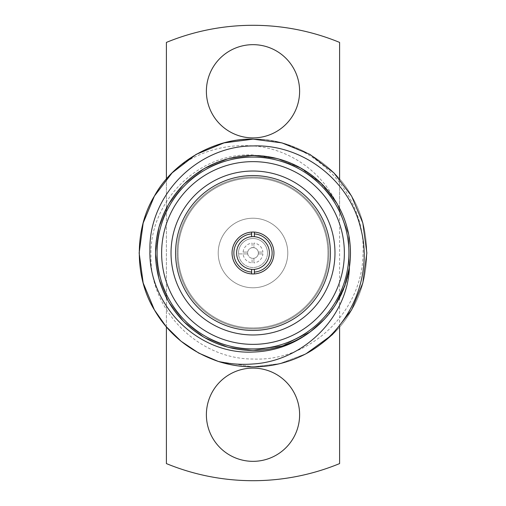 <?xml version="1.0" encoding="UTF-8"?>
<svg xmlns="http://www.w3.org/2000/svg" width="506" height="506" viewBox="0 0 506 506"><rect width="100%" height="100%" fill="white"/><g stroke="black" fill="none" stroke-linecap="round" stroke-linejoin="round"><path stroke-width="0.38" stroke-dasharray="2.53 1.9" d="M287.781 253A34.781 34.781 0 0 1 253 287.781A34.781 34.781 0 0 1 218.219 253A34.781 34.781 0 0 1 253 218.219A34.781 34.781 0 0 1 287.781 253A34.781 34.781 0 0 1 253 287.781A34.781 34.781 0 0 1 218.219 253A34.781 34.781 0 0 1 253 218.219A34.781 34.781 0 0 1 287.781 253A34.781 34.781 0 0 1 253 287.781A34.781 34.781 0 0 1 218.219 253A34.781 34.781 0 0 1 253 218.219A34.781 34.781 0 0 1 287.781 253A34.781 34.781 0 0 1 253 287.781A34.781 34.781 0 0 1 218.219 253A34.781 34.781 0 0 1 253 218.219A34.781 34.781 0 0 1 287.781 253M328.856 253A75.856 75.856 0 0 1 253 328.856A75.856 75.856 0 0 1 177.144 253A75.856 75.856 0 0 1 253 177.144A75.856 75.856 0 0 1 328.856 253A75.856 75.856 0 0 1 253 328.856A75.856 75.856 0 0 1 177.144 253A75.856 75.856 0 0 1 253 177.144A75.856 75.856 0 0 1 328.856 253M269.394 253A16.394 16.394 0 0 1 253 269.394A16.394 16.394 0 0 1 236.606 253A16.394 16.394 0 0 1 253 236.606A16.394 16.394 0 0 1 269.394 253M251.634 273.904A20.948 20.948 0 0 0 273.948 253A20.948 20.948 0 0 0 251.634 232.096A20.948 20.948 0 0 0 232.052 253A20.948 20.948 0 0 0 251.634 273.904L251.634 269.337M334.972 253A81.972 81.972 0 0 1 253 334.972A81.972 81.972 0 0 1 171.028 253A81.972 81.972 0 0 1 253 171.028A81.972 81.972 0 0 1 334.972 253M339.596 326.908L339.596 211.748A95.919 95.919 0 0 0 157.081 253A95.919 95.919 0 0 0 253 348.919A95.919 95.919 0 0 0 348.919 253A95.919 95.919 0 0 0 253 157.081A95.919 95.919 0 0 0 157.081 253A95.919 95.919 0 0 0 339.596 294.252A95.919 95.919 0 0 0 339.596 211.748L339.596 179.092M166.404 179.092L166.404 211.748A95.919 95.919 0 0 0 253 348.919A95.919 95.919 0 0 0 348.919 253A95.919 95.919 0 0 0 166.404 211.748L166.404 326.908M206.385 414.724A46.615 46.615 0 0 0 253 461.339A46.615 46.615 0 0 0 299.615 414.724A46.615 46.615 0 0 0 253 368.102A46.615 46.615 0 0 0 206.385 414.724M206.385 91.276A46.615 46.615 0 0 0 253 137.898A46.615 46.615 0 0 0 299.615 91.276A46.615 46.615 0 0 0 253 44.661A46.615 46.615 0 0 0 206.385 91.276M262.247 139.523C319.014 144.09 366.363 197.384 362.985 254.474C362.359 311.595 310.349 361.746 253 359.02C198.7 359.171 150.016 310.697 150.952 256.207C149.125 201.685 198.169 152.236 253 154.994L274.638 157.973A97.456 97.456 0 0 0 155.544 253A97.456 97.456 0 0 0 338.35 300.045A97.456 97.456 0 0 0 335.402 200.964C319.9 170.01 287.566 148.403 253 145.911C226.106 144.02 201.584 150.75 179.434 166.107A113.85 113.85 0 0 1 253 139.15L262.247 139.523A113.85 113.85 0 0 0 253 139.15C291.323 138.024 333.41 162.325 351.594 196.075C371.733 228.699 371.733 277.301 351.594 309.925C333.41 343.675 291.323 367.976 253 366.85C214.677 367.976 172.59 343.675 154.406 309.925C134.267 277.301 134.267 228.699 154.406 196.075C160.769 184.956 169.112 174.968 179.434 166.107M306.136 353.688C288.875 362.543 271.165 366.926 253 366.85L279.907 363.624L306.136 353.688L279.907 363.624L253 366.85L279.907 363.624L306.136 353.688L279.907 363.624L253 366.85L218.269 361.423L253 366.85C214.677 367.976 172.59 343.675 154.406 309.925C134.267 277.301 134.267 228.699 154.406 196.075C172.59 162.325 214.677 138.024 253 139.15C291.323 138.024 333.41 162.325 351.594 196.075C371.733 228.699 371.733 277.301 351.594 309.925C333.41 343.675 291.323 367.976 253 366.85C214.677 367.976 172.59 343.675 154.406 309.925C134.267 277.301 134.267 228.699 154.406 196.075C172.59 162.325 214.677 138.024 253 139.15C291.323 138.024 333.41 162.325 351.594 196.075C371.733 228.699 371.733 277.301 351.594 309.925C333.41 343.675 291.323 367.976 253 366.85L218.269 361.423L253 366.85C214.677 367.976 172.59 343.675 154.406 309.925C134.267 277.301 134.267 228.699 154.406 196.075C172.59 162.325 214.677 138.024 253 139.15C291.323 138.024 333.41 162.325 351.594 196.075C371.733 228.699 371.733 277.301 351.594 309.925C333.41 343.675 291.323 367.976 253 366.85C214.677 367.976 172.59 343.675 154.406 309.925C134.267 277.301 134.267 228.699 154.406 196.075C172.59 162.325 214.677 138.024 253 139.15M252.089 262.892L252.089 258.3A5.376 5.376 0 0 1 247.7 253.911L238.541 253.911A14.484 14.484 0 0 1 253 238.516A14.484 14.484 0 0 1 267.484 253A14.484 14.484 0 0 0 252.089 238.541A14.484 14.484 0 0 0 238.516 253A14.484 14.484 0 0 0 253 267.484A14.484 14.484 0 0 0 267.484 253A14.484 14.484 0 0 1 252.089 267.459A14.484 14.484 0 0 1 238.541 253.911L243.108 253.911A9.93 9.93 0 0 0 252.089 262.892L252.089 258.3A5.376 5.376 0 0 0 253.911 258.3L253.911 262.892A9.93 9.93 0 0 0 262.892 253.911L258.3 253.911A5.376 5.376 0 0 1 253.911 258.3L253.911 262.892M262.892 253.911L258.3 253.911A5.376 5.376 0 0 0 253 247.624A5.376 5.376 0 0 0 247.624 253A5.376 5.376 0 0 0 253 258.376A5.376 5.376 0 0 0 258.3 252.089L262.892 252.089A9.93 9.93 0 0 0 253.911 243.108L253.911 247.7A5.376 5.376 0 0 1 258.3 252.089L262.892 252.089M253.911 243.108L253.911 247.7A5.376 5.376 0 0 0 252.089 247.7L252.089 243.108A9.93 9.93 0 0 0 243.108 252.089L247.7 252.089A5.376 5.376 0 0 0 247.7 253.911L243.108 253.911M243.108 252.089L247.7 252.089A5.376 5.376 0 0 1 252.089 247.7L252.089 243.108M335.402 200.964L335.061 200.496C320.576 178.555 300.608 164.437 275.15 158.131L274.638 157.973M166.404 463.591A227.7 227.7 0 0 0 339.596 463.591L339.596 42.409A227.7 227.7 0 0 0 166.404 42.409L166.404 463.591M309.9 332.075L282.405 345.876L253 350.418L228.219 347.211L204.291 337.363L183.804 321.569L168.637 301.709L159.017 278.642L155.582 253L159.017 227.358L168.637 204.291L183.804 184.431L204.291 168.637L228.219 158.789L253 155.582L277.781 158.789L301.709 168.637L322.195 184.431L337.363 204.291L348.678 234.683L349.229 268.155L348.678 234.683L337.363 204.291L322.195 184.431L301.709 168.637L277.781 158.789L253 155.582L228.219 158.789L204.291 168.637L183.804 184.431L168.637 204.291L159.017 227.358L155.582 253L159.017 278.642L168.637 301.709L183.804 321.569L204.291 337.363L228.219 347.211L253 350.418L282.867 345.724L310.69 331.5L282.867 345.724L253 350.418L228.219 347.211L204.291 337.363L183.804 321.569L168.637 301.709L159.017 278.642L155.582 253L159.017 227.358L168.637 204.291L183.804 184.431L204.291 168.637L228.219 158.789L253 155.582L277.781 158.789L301.709 168.637L322.195 184.431L337.363 204.291L348.678 234.683L349.229 268.155L348.678 234.683L337.363 204.291L322.195 184.431L301.709 168.637L277.781 158.789L253 155.582L228.219 158.789L204.291 168.637L183.804 184.431L168.637 204.291L159.017 227.358L155.582 253L159.017 278.642L168.637 301.709L183.804 321.569L204.291 337.363L228.219 347.211L253 350.418L282.867 345.724L310.69 331.5L282.867 345.724L253 350.418L228.219 347.211L204.291 337.363L183.804 321.569L168.637 301.709L159.017 278.642L155.582 253L159.017 227.358L168.637 204.291L183.804 184.431L204.291 168.637L228.219 158.789L253 155.582L277.781 158.789L301.709 168.637L322.195 184.431L337.363 204.291L348.678 234.683L349.229 268.155M335.642 304.574L324.517 319.147M310.69 331.5L282.867 345.724L253 350.418L228.219 347.211L204.291 337.363L183.804 321.569L168.637 301.709L159.017 278.642L155.582 253L159.017 227.358L168.637 204.291L183.804 184.431L204.291 168.637L228.219 158.789L253 155.582L276.655 158.498L299.647 167.473L319.691 181.996L335.061 200.496M349.317 267.611C344.055 313.423 299.286 351.436 253 350.418C220.211 351.379 184.197 330.589 168.637 301.709C151.408 273.79 151.408 232.21 168.637 204.291C184.197 175.411 220.211 154.621 253 155.582C285.789 154.621 321.803 175.411 337.363 204.291C354.592 232.21 354.592 273.79 337.363 301.709C321.803 330.589 285.789 351.379 253 350.418C220.211 351.379 184.197 330.589 168.637 301.709C151.408 273.79 151.408 232.21 168.637 204.291C184.197 175.411 220.211 154.621 253 155.582C285.789 154.621 321.803 175.411 337.363 204.291C354.592 232.21 354.592 273.79 337.363 301.709C321.803 330.589 285.789 351.379 253 350.418C220.211 351.379 184.197 330.589 168.637 301.709C151.408 273.79 151.408 232.21 168.637 204.291C184.197 175.411 220.211 154.621 253 155.582C285.789 154.621 321.803 175.411 337.363 204.291C354.592 232.21 354.592 273.79 337.363 301.709C321.803 330.589 285.789 351.379 253 350.418C220.211 351.379 184.197 330.589 168.637 301.709C151.408 273.79 151.408 232.21 168.637 204.291C184.197 175.411 220.211 154.621 253 155.582C285.789 154.621 321.803 175.411 337.363 204.291C354.592 232.21 354.592 273.79 337.363 301.709C321.803 330.589 285.789 351.379 253 350.418C220.211 351.379 184.197 330.589 168.637 301.709C151.408 273.79 151.408 232.21 168.637 204.291C184.197 175.411 220.211 154.621 253 155.582C285.789 154.621 321.803 175.411 337.363 204.291C354.592 232.21 354.592 273.79 337.363 301.709C321.803 330.589 285.789 351.379 253 350.418C220.211 351.379 184.197 330.589 168.637 301.709C151.408 273.79 151.408 232.21 168.637 204.291C188.156 168.156 236.289 147.474 275.15 158.131M254.366 236.663L254.366 232.096M251.634 232.096L251.634 236.663M254.366 273.904L254.366 269.337M178.055 253A74.945 74.945 0 0 1 253 178.055A74.945 74.945 0 0 1 327.945 253A74.945 74.945 0 0 1 253 327.945A74.945 74.945 0 0 1 178.055 253A74.945 74.945 0 0 1 253 178.055A74.945 74.945 0 0 1 327.945 253A74.945 74.945 0 0 1 253 327.945A74.945 74.945 0 0 1 178.055 253"/><path stroke-width="0.76" d="M254.366 236.663L254.366 233.924A19.127 19.127 0 0 1 272.127 253A19.127 19.127 0 0 1 254.366 272.076L254.366 269.337A16.394 16.394 0 0 0 269.394 253A16.394 16.394 0 0 0 251.634 236.663A16.394 16.394 0 0 0 236.606 253A16.394 16.394 0 0 0 251.634 269.337L251.634 273.904M254.366 269.337A16.394 16.394 0 0 1 251.634 269.337M232.052 253A20.948 20.948 0 0 0 253 273.948A20.948 20.948 0 0 0 273.948 253A20.948 20.948 0 0 0 253 232.052A20.948 20.948 0 0 0 232.052 253M175.582 253A77.418 77.418 0 0 0 253 330.418A77.418 77.418 0 0 0 330.418 253A77.418 77.418 0 0 0 253 175.582A77.418 77.418 0 0 0 175.582 253M171.028 253A81.972 81.972 0 0 0 253 334.972A81.972 81.972 0 0 0 334.972 253A81.972 81.972 0 0 0 253 171.028A81.972 81.972 0 0 0 171.028 253M253 344.365A91.365 91.365 0 0 0 344.365 253A91.365 91.365 0 0 0 253 161.635A91.365 91.365 0 0 0 161.635 253A91.365 91.365 0 0 0 253 344.365M253 157.081A95.919 95.919 0 0 1 348.919 253A95.919 95.919 0 0 1 253 348.919A95.919 95.919 0 0 1 157.081 253A95.919 95.919 0 0 1 253 157.081M206.385 414.724A46.615 46.615 0 0 0 253 461.339A46.615 46.615 0 0 0 299.615 414.724A46.615 46.615 0 0 0 253 368.102A46.615 46.615 0 0 0 206.385 414.724M206.385 91.276A46.615 46.615 0 0 0 253 137.898A46.615 46.615 0 0 0 299.615 91.276A46.615 46.615 0 0 0 253 44.661A46.615 46.615 0 0 0 206.385 91.276M349.431 267.105C347.679 317.673 303.075 361.031 253 363.978C241.356 364.883 229.781 364.029 218.269 361.423L198.744 353.087L181.059 341.24L166.095 326.547L154.406 309.925L143.166 282.968L139.15 253L143.166 223.032L154.406 196.075L172.129 172.862L196.075 154.406L224.038 142.894L253 139.15L281.962 142.894L309.925 154.406L333.871 172.862L351.594 196.075L362.834 223.032L366.85 253L362.834 282.968L351.594 309.925L332.36 334.637L306.136 353.688A113.85 113.85 0 0 1 218.269 361.423L198.744 353.087L181.059 341.24L166.095 326.547L154.406 309.925L143.166 282.968L139.15 253L143.166 223.032L154.406 196.075L172.129 172.862L196.075 154.406L224.038 142.894L253 139.15L281.962 142.894L309.925 154.406L333.871 172.862L351.594 196.075L362.834 223.032L366.85 253L362.834 282.968L351.594 309.925L332.36 334.637L306.136 353.688C349.608 330.418 373.624 276.421 360.772 228.668C349.709 180.389 302.461 143.97 253 145.937C198.074 145.817 148.941 194.747 149.909 249.863C148.087 304.871 197.669 354.858 253 352.043C273.816 351.43 292.651 344.883 309.508 332.404A97.456 97.456 0 0 1 155.544 253A97.456 97.456 0 0 1 253 155.544A97.456 97.456 0 0 1 349.431 267.105L349.317 267.611C344.826 294.416 331.689 315.902 309.9 332.075L309.508 332.404M253 139.15L281.962 142.894L309.925 154.406L333.871 172.862L351.594 196.075L362.834 223.032L366.85 253L362.834 282.968L351.594 309.925L332.36 334.637L306.136 353.688L332.36 334.637L351.594 309.925L362.834 282.968L366.85 253L362.834 223.032L351.594 196.075L333.871 172.862L309.925 154.406L281.962 142.894L253 139.15L224.038 142.894L196.075 154.406L172.129 172.862L154.406 196.075L143.166 223.032L139.15 253L143.166 282.968L154.406 309.925L166.095 326.547L181.059 341.24L198.744 353.087L218.269 361.423L198.744 353.087L181.059 341.24L166.095 326.547L154.406 309.925L143.166 282.968L139.15 253L143.166 223.032L154.406 196.075L172.129 172.862L196.075 154.406L224.038 142.894L253 139.15C214.677 138.024 172.59 162.325 154.406 196.075C134.267 228.699 134.267 277.301 154.406 309.925C168.694 334.485 189.984 351.651 218.269 361.423M251.634 232.096L251.634 236.663M251.634 272.076A19.127 19.127 0 0 1 233.873 253A19.127 19.127 0 0 1 251.634 233.924M339.596 179.092L339.596 42.409A227.7 227.7 0 0 0 166.404 42.409L166.404 179.092M166.404 326.908L166.404 463.591A227.7 227.7 0 0 0 339.596 463.591L339.596 326.908M349.229 268.155L344.75 285.745L335.642 304.574L344.75 285.745L349.229 268.155L344.75 285.745L335.642 304.574L344.75 285.745L349.229 268.155L344.75 285.745L335.642 304.574M324.517 319.147L310.69 331.5M254.366 273.904L254.366 272.076M254.366 233.924L254.366 232.096"/></g></svg>
